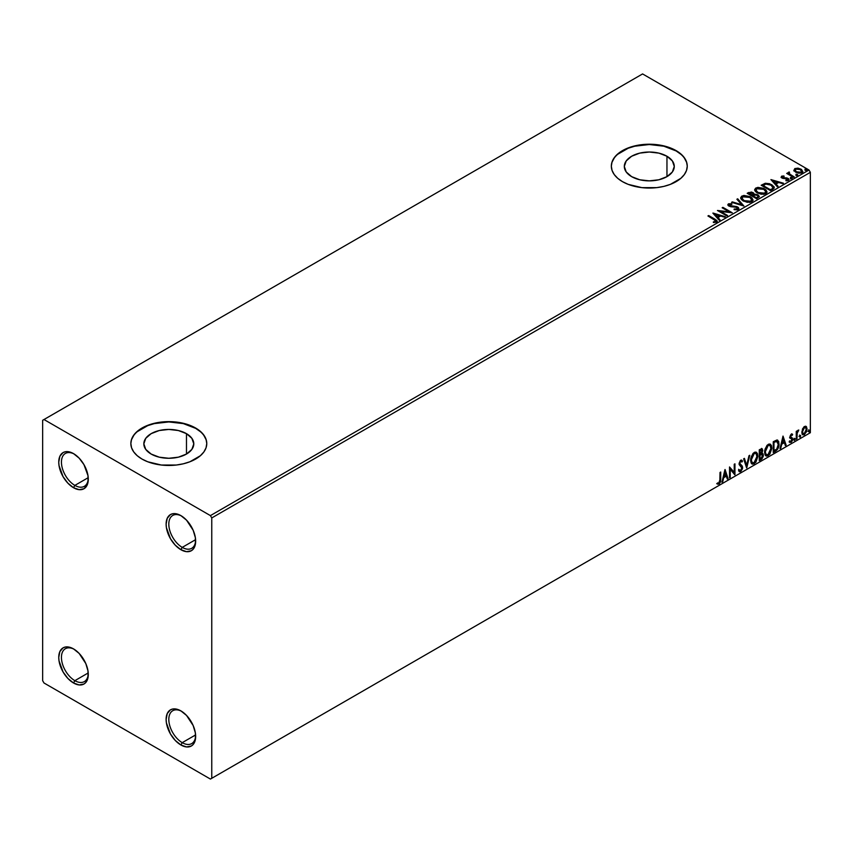 <?xml version="1.0" encoding="UTF-8"?>
<svg xmlns="http://www.w3.org/2000/svg" width="853" height="853" viewBox="0 0 853 853"><rect width="100%" height="100%" fill="white"/><g stroke="black" fill="none" stroke-linecap="round" stroke-linejoin="round"><path stroke-width="1.28" d="M182.233 547.381A18.979 10.961 -120 0 0 195.636 540.375A18.979 10.961 60 0 1 191.722 548.319A18.979 10.961 60 0 1 182.233 547.381L195.593 539.661L182.233 547.381A18.979 10.961 60 0 1 169.832 530.651A18.979 10.961 60 0 1 172.743 515.447A18.979 10.961 60 0 1 181.572 516.022A18.979 10.961 -120 0 0 168.819 524.51A18.979 10.961 -120 0 0 182.233 547.381L180.889 549.705L182.233 547.381M180.889 515.607L180.889 515.607A20.877 12.059 60 0 1 195.657 541.175A20.877 12.059 60 0 1 180.889 549.705L175.238 545.142L170.451 538.68L166.41 527.623L166.122 524.137L167.252 518.261L170.451 514.572L172.69 513.751L175.238 513.645L180.889 515.607L186.54 520.17L193.162 530.267L195.369 537.689L195.369 544.342L193.162 549.215L191.328 550.739L186.54 551.667L180.889 549.705A20.877 12.059 60 0 1 166.122 524.137A20.877 12.059 60 0 1 180.889 515.607L180.889 515.607M74.861 485.389A18.979 10.961 -120 0 0 88.264 478.384A18.979 10.961 60 0 1 84.351 486.327A18.979 10.961 60 0 1 74.861 485.389L88.222 477.669L74.861 485.389A18.979 10.961 60 0 1 62.461 468.66A18.979 10.961 60 0 1 65.372 453.455A18.979 10.961 60 0 1 74.211 454.031A18.979 10.961 -120 0 0 61.448 462.529A18.979 10.961 -120 0 0 74.861 485.389L73.518 487.713L74.861 485.389M73.518 453.615L73.518 453.615A20.877 12.059 60 0 1 88.285 479.194A20.877 12.059 60 0 1 73.518 487.713L67.867 483.15L63.079 476.688L59.038 465.631L58.75 462.145L59.881 456.27L63.079 452.58L65.318 451.759L67.867 451.653L73.518 453.615L79.169 458.178L83.957 464.64L87.998 475.697L87.998 482.35L87.155 485.069L83.957 488.748L79.169 489.675L73.518 487.713A20.877 12.059 60 0 1 58.75 462.145A20.877 12.059 60 0 1 73.518 453.615L73.518 453.615M74.861 680.662A18.979 10.961 -120 0 0 88.264 673.657A18.979 10.961 60 0 1 84.351 681.6A18.979 10.961 60 0 1 74.861 680.662L88.222 672.942L74.861 680.662A18.979 10.961 60 0 1 62.461 663.933A18.979 10.961 60 0 1 65.372 648.728A18.979 10.961 60 0 1 74.211 649.304A18.979 10.961 -120 0 0 61.448 657.791A18.979 10.961 -120 0 0 74.861 680.662L73.518 682.986L74.861 680.662M73.518 648.888L73.518 648.888A20.877 12.059 60 0 1 88.285 674.456A20.877 12.059 60 0 1 73.518 682.986L67.867 678.423L63.079 671.961L59.038 660.904L58.75 657.418L59.881 651.543L63.079 647.853L65.318 647.032L67.867 646.926L73.518 648.888L79.169 653.451L85.79 663.549L87.998 670.97L87.998 677.623L85.79 682.496L83.957 684.021L79.169 684.948L73.518 682.986A20.877 12.059 60 0 1 58.75 657.418A20.877 12.059 60 0 1 73.518 648.888L73.518 648.888M182.233 742.654A18.979 10.961 -120 0 0 195.636 735.649A18.979 10.961 60 0 1 191.722 743.592A18.979 10.961 60 0 1 182.233 742.654L195.593 734.934L182.233 742.654A18.979 10.961 60 0 1 169.832 725.924A18.979 10.961 60 0 1 172.743 710.72A18.979 10.961 60 0 1 181.572 711.295A18.979 10.961 -120 0 0 168.819 719.783A18.979 10.961 -120 0 0 182.233 742.654L180.889 744.978L182.233 742.654M180.889 710.88L180.889 710.88A20.877 12.059 60 0 1 195.657 736.448A20.877 12.059 60 0 1 180.889 744.978L175.238 740.415L170.451 733.953L166.41 722.896L166.122 719.399L167.252 713.524L170.451 709.845L172.69 709.014L178.01 709.547L180.889 710.88L186.54 715.443L193.162 725.54L195.369 732.962L195.369 739.615L193.162 744.488L191.328 746.012L186.54 746.94L180.889 744.978A20.877 12.059 60 0 1 166.122 719.399A20.877 12.059 60 0 1 180.889 710.88L180.889 710.88M666.961 156.248L666.961 176.646L658.857 179.77L649.293 180.868L639.739 179.77L631.636 176.646A24.982 14.426 180 0 1 624.311 166.452A24.982 14.426 180 0 1 639.739 153.124A24.982 14.426 180 0 1 666.961 156.248L672.367 160.929L674.275 166.452L672.367 171.965L666.961 176.646L666.961 156.248A24.982 14.426 180 0 1 674.275 166.452A24.982 14.426 180 0 1 658.857 179.77A24.982 14.426 180 0 1 631.636 176.646L626.219 171.965L624.311 166.452L626.219 160.929L631.636 156.248L639.739 153.124L649.293 152.026L658.857 153.124L666.961 156.248M186.476 433.655L186.476 454.052L178.373 457.176L168.809 458.274L159.255 457.176L151.152 454.052A24.982 14.426 180 0 1 143.837 443.859A24.982 14.426 180 0 1 159.255 430.53A24.982 14.426 180 0 1 186.476 433.655L191.882 438.335L193.791 443.859L191.882 449.371L186.476 454.052L186.476 433.655A24.982 14.426 180 0 1 193.791 443.859A24.982 14.426 180 0 1 178.373 457.176A24.982 14.426 180 0 1 151.152 454.052L145.735 449.371L143.837 443.859L145.735 438.335L151.152 433.655L159.255 430.53L168.809 429.432L178.373 430.53L186.476 433.655M206.767 443.699A37.959 21.911 0 0 0 195.657 428.355L195.657 428.046A37.959 21.911 180 0 1 206.767 443.549A37.959 21.911 180 0 1 183.342 463.797A37.959 21.911 180 0 1 141.971 459.042L147.718 461.772L161.409 465.045L176.219 465.045L183.342 463.797L189.899 461.772L200.37 455.726L203.878 451.93L206.042 447.825L206.767 443.549L206.042 439.274L203.878 435.158L200.37 431.373L195.657 428.046L183.342 423.301L168.809 421.627L154.286 423.301L147.718 425.327L137.248 431.373L133.74 435.158L131.575 439.274L130.85 443.549L131.575 447.825L133.74 451.93L137.248 455.726L141.971 459.042A37.959 21.911 180 0 1 130.85 443.549A37.959 21.911 180 0 1 154.286 423.301A37.959 21.911 180 0 1 195.657 428.046L195.657 428.355A37.959 21.911 0 0 0 154.404 423.578A37.959 21.911 0 0 0 130.85 443.699M687.251 166.292A37.959 21.911 0 0 0 676.141 150.949L676.141 150.64A37.959 21.911 180 0 1 687.251 166.143A37.959 21.911 180 0 1 663.826 186.391A37.959 21.911 180 0 1 622.455 181.636L628.203 184.365L641.893 187.639L656.703 187.639L663.826 186.391L670.383 184.365L680.854 178.32L684.362 174.524L686.526 170.419L687.251 166.143L686.526 161.867L684.362 157.752L680.854 153.966L676.141 150.64L663.826 145.895L649.293 144.221L634.771 145.895L628.203 147.921L617.732 153.966L614.224 157.752L612.059 161.867L611.334 166.143L612.059 170.419L614.224 174.524L617.732 178.32L622.455 181.636A37.959 21.911 180 0 1 611.334 166.143A37.959 21.911 180 0 1 634.771 145.895A37.959 21.911 180 0 1 676.141 150.64L676.141 150.949A37.959 21.911 0 0 0 634.888 146.172A37.959 21.911 0 0 0 611.334 166.292M42.65 420.294L42.65 680.662L43.993 682.986L210.414 779.066L810.35 432.706L211.757 778.299L211.757 517.931L810.35 172.338L810.35 432.706L810.35 172.338L809.007 170.014L210.414 515.607L43.993 419.527L642.586 73.934L809.007 170.014L642.586 73.934L42.65 420.294L42.65 680.662L43.993 682.986L210.414 779.066L211.757 778.299L211.757 517.931L210.414 515.607L43.993 419.527L42.65 420.294M793.962 170.397L795.7 172.21L798.675 173.18L801.202 173.02L802.726 171.858L801.575 169.523L798.301 168.201L794.932 168.531L793.962 170.397L795.7 172.21L801.884 172.711L802.801 171.432L800.999 169.15L797.854 168.148L794.783 168.617L793.876 170.525M793.578 177.381L794.292 176.955L789.398 173.863L789.356 172.018L788.247 172.509L788.439 173.575L786.711 173.415L793.578 177.381L794.292 176.955L789.75 174.204L789.356 172.018L788.567 172.199L788.439 173.575L786.711 173.415L793.578 177.381M785.922 180.751L787.628 180.591L787.628 179.972L785.922 180.132L786.455 180.772L788.716 180.303L788.694 178.831L786.797 177.914L782.873 177.723L782.329 176.795L784.12 176.582L783.95 175.995L781.817 176.123L781.135 177.189L782.286 178.213L787.745 179.077L787.799 179.844L785.922 180.132L786.135 180.729L789.089 179.652M772.754 189.398L774.225 187.969L773.991 186.636L769.758 183.747L765.386 183.278L761.175 185.24L770.568 190.656L774.279 187.596L771.773 184.674L765.173 183.32L761.175 185.24L770.568 190.656L772.754 189.398M754.137 194.452L753.018 192.629L753.018 193.247L750.469 192.565L748.529 193.151L753.018 193.247L753.018 192.629L748.529 192.533L747.74 193.61L748.529 192.533L747.196 193.3L756.6 198.728L759.287 196.787L758.029 194.825L754.137 194.292L753.54 192.981L751.418 192.032L747.196 193.3L756.6 198.728L759.341 196.489L758.029 194.825L754.169 194.047L754.169 194.665M743.944 206.031L737.685 198.792L736.896 199.25L741.737 204.688L732.332 201.884L731.543 202.342L743.944 206.031L737.685 198.792L736.896 199.25L741.737 204.688L732.332 201.884L731.543 202.342L743.944 206.031M727.566 215.489L720.582 211.448L732.269 212.77L722.875 207.343L722.15 207.769L729.155 211.811L717.448 210.478L726.841 215.905L727.566 215.489L720.582 211.448L732.269 212.77L722.875 207.343L722.15 207.769L729.155 211.811L717.448 210.478L726.841 215.905L727.566 215.489M715.006 219.221L708.662 215.553L707.937 215.969L715.795 220.724L715.603 221.556L713.364 221.876L713.716 222.505L716.573 222.111L716.893 220.522L708.662 215.553L707.937 215.969L714.185 219.584L715.603 221.556L713.364 221.876L713.716 222.505L716.573 222.111L717.213 221.247L715.006 219.221M712.873 213.122L719.26 220.287L720.039 219.829L718.002 217.536L720.636 216.012L724.613 217.195L725.402 216.737L712.991 213.047L719.26 220.287L720.039 219.829L718.002 217.536L720.636 216.012L724.613 217.195L725.402 216.737L712.873 213.122M728.409 203.878L727.886 205.04L728.409 203.878L728.92 206.106L736.939 207.407L737.216 209.699L734.177 209.646L737.216 209.699L737.216 209.081L734.177 209.028L734.07 209.635L738.229 209.603L738.847 208.974L738.431 207.567L736.683 206.565L729.4 205.541L729.166 204.571L731.821 204.411L731.81 203.75L728.569 203.792L727.812 204.731L728.249 205.616L730.722 206.725L736.683 207.268L737.461 208.9L734.177 209.028L734.07 209.635L737.546 209.881L738.911 208.622L737.674 206.991L729.603 205.669L729.358 204.432L731.821 204.411L731.81 203.75L728.409 203.878L727.812 204.752M743.272 201.041L749.723 202.428L752.186 201.521L752.975 199.89L751.93 197.928L750.011 196.606L743.933 195.444L741.652 196.233L740.692 197.715L741.321 199.431L743.272 201.041L751.792 201.777L752.986 200.05L750.448 196.84L741.854 196.105L740.692 197.853L743.272 201.041M757.24 192.981L763.691 194.356L766.154 193.45L766.954 191.818L765.898 189.856L763.52 188.31L757.912 187.383L755.619 188.172L754.67 189.643L755.289 191.371L757.24 192.981L765.759 193.716L766.954 191.978L764.416 188.78L755.833 188.044L754.66 189.792L757.24 192.981M770.931 179.599L777.318 186.764L778.096 186.306L776.049 184.013L778.693 182.489L782.67 183.672L783.459 183.214L770.931 179.599L777.318 186.764L778.096 186.306L776.049 184.013L778.693 182.489L782.67 183.672L783.459 183.214L770.931 179.599M790.624 178.32L792.192 178L790.774 177.403L790.624 178.32L792.01 178.416L791.829 177.616L790.443 177.52L790.624 178.32L790.443 177.52M796.158 175.121L797.736 174.801L796.318 174.204L796.158 175.121L797.544 175.217L797.363 174.417L795.988 174.321L796.158 175.121L795.988 174.321M805.2 169.896L806.767 169.587L805.349 168.99L805.2 169.896L806.586 170.003L806.405 169.203L805.019 169.097L805.2 169.896L805.019 169.097M805.733 426.233L806.394 426.671L804.454 426.489L802.502 428.931L801.948 433.463L802.438 434.465L804.144 434.849L806.746 431.362L806.565 426.895L805.573 426.201L803.867 426.916L801.799 432.151L802.876 434.849L804.454 434.699L807.098 429.091L806.021 426.361M796.254 439.284L796.979 438.868L797.214 432.812L798.792 430.029L796.979 432.108L796.979 430.946L796.254 431.362L796.254 439.284L796.979 438.868L797.097 433.42L798.792 430.029L796.979 432.108L796.979 430.946L796.254 431.362L796.254 439.284M791.595 434.955L792.224 435.361L792.64 434.433L791.253 434.113L789.878 436.981L791.925 439.679L791.04 441.47L790.049 441.204L789.633 442.174L791.115 442.398L792.448 440.511L792.405 438.133L790.592 436.533L791.136 435.179L792.224 435.361L792.64 434.433L791.253 434.113L789.889 437.29L791.755 439.028L791.872 440.159L791.04 441.47L790.049 441.204L789.953 442.472L789.409 442.163M775.43 451.312L777.733 449.104L778.938 445.426L778.725 441.598L777.2 440.02L773.255 441.726L773.255 452.57L775.43 451.312L773.255 451.951L775.43 451.312C777.947 449.467 779.141 447.015 779.034 443.944L776.912 439.999L773.255 441.726L773.255 452.57L775.43 451.312M759.277 460.641L761.878 459.01L763.243 456.376L763.158 453.988L761.889 453.274L762.774 450.459L761.91 448.625L759.277 449.787L759.277 460.641L761.153 459.554L763.371 455.193L761.889 453.274L762.774 450.459L762.124 448.71L759.277 449.787L759.277 460.641M746.631 467.934L749.766 455.278L748.977 455.737L746.695 465.28L744.413 458.37L743.624 458.829L746.759 467.87L749.766 455.278L748.977 455.737L746.695 465.28L744.413 458.37L743.624 458.829L746.631 467.934M730.253 477.392L730.253 469.321L734.945 474.684L734.945 463.829L734.23 464.256L734.23 472.338L729.528 466.964L729.528 477.808L730.253 477.392L729.528 477.19L730.253 477.392L730.253 469.321L734.785 474.78L734.945 463.829L734.23 464.256L734.23 472.338L729.528 466.964L729.528 477.808L730.253 477.392M717.245 483.928L719.015 484.163L718.482 483.854L719.9 481.977L720.199 479.055L718.482 483.854L719.015 484.163L720.732 479.365L720.732 472.04L720.017 472.455L719.804 481.924L719.015 483.054L717.608 482.883L717.245 483.928L719.015 484.163L720.55 481.881L720.732 472.04L720.017 472.455L720.017 479.674L719.015 483.054L717.608 482.883L717.608 484.184M724.954 469.608L721.937 482.19L722.726 481.742L723.696 477.701L726.329 476.177L727.3 479.098L728.089 478.65L725.071 469.534L721.937 482.19L722.726 481.742L723.696 477.701L726.329 476.177L727.3 479.098L728.089 478.65L724.954 469.608M739.061 471.496L740.99 470.579L742.121 467.263L740.137 471.346L740.671 471.656L742.654 467.572L739.252 463.318L740.201 464.416L739.231 462.955L740.18 461.036L739.231 462.955L739.764 463.264L740.713 461.345L740.18 461.036L741.971 462.006L742.536 461.015L741.502 460.044L742.536 461.015L740.724 460.225L739.05 463.723L741.939 467.977L740.617 470.579L739.146 469.619L738.559 470.504L739.455 471.741L740.671 471.656L742.536 468.66L742.387 466.25L739.764 463.264L740.5 461.494L741.971 462.006L742.536 461.015L741.342 460.034L740.287 460.545L739.135 464.522L741.929 468.169L740.617 470.579L739.146 469.619L738.997 471.304L740.671 471.656L739.199 471.549M750.608 460.268L751.088 462.838L752.634 464.203L755.833 462.347L757.827 456.536L757.464 453.679L756.44 452.314L755.022 452.101L753.028 453.412L750.811 458.21L750.608 460.268L752.09 464L754.233 463.829L757.837 456.046L756.355 452.261L754.18 452.453L750.608 460.268M764.576 452.197L765.056 454.777L766.612 456.142L769.801 454.276L771.794 448.475L771.443 445.607L770.419 444.253L768.99 444.04L766.996 445.351L764.778 450.149L764.576 452.197L766.069 455.939L768.201 455.758L771.805 447.974L770.323 444.2L768.148 444.392L764.576 452.197M783.011 436.086L779.994 448.678L780.783 448.22L781.753 444.189L784.387 442.664L785.357 445.586L786.135 445.127L783.011 436.086L779.994 448.678L780.783 448.22L781.753 444.189L784.387 442.664L785.357 445.586L786.135 445.127L783.011 436.086M793.972 439.839L794.836 440.159L795.028 438.634L794.004 439.508L794.569 440.404L795.177 439.146L794.569 438.591L793.972 439.839L794.569 440.404M799.506 436.64L800.37 436.96L800.562 435.435L799.538 436.309L800.114 437.205L800.711 435.947L800.114 435.393L799.506 436.64L800.114 437.205M808.548 431.426L809.284 431.885L809.604 430.221L808.58 431.096L809.145 431.981L809.753 430.733L809.145 430.179L808.548 431.426L809.145 431.981M686.526 162.177L684.362 158.061M680.854 154.276L676.141 150.949L663.826 146.204L649.293 144.53L634.771 146.204L628.203 148.23L617.732 154.276M614.224 158.061L612.059 162.177M206.042 439.583L203.878 435.467M200.37 431.682L195.657 428.355L183.342 423.61L168.809 421.936L154.286 423.61L147.718 425.636L137.248 431.682M133.74 435.467L131.575 439.583M717.074 483.875L718.482 483.854L716.712 483.619M724.826 470.12L728.089 478.65L727.129 478.576L724.826 470.12M725.796 475.867L726.329 476.177L723.152 477.392L723.696 477.701L723.152 477.392L722.192 481.433L722.726 481.742L722.118 481.476L723.152 477.392L725.796 475.867M724.474 471.88L723.461 476.102L724.005 476.411L723.461 476.102L724.474 471.88L726.02 475.249L724.005 476.411L725.007 472.189L724.474 471.88M729.528 467.028L734.23 472.338L729.528 467.028M734.412 464.149L734.412 474.332L734.412 464.149M729.72 469.011L729.72 477.083L729.72 469.011M740.617 470.579L739.615 470.376M738.613 469.31L740.084 470.259M742.003 460.705L741.566 461.462L742.003 460.705M740.713 461.345L741.971 462.006M740.18 461.036L740.799 460.972M739.551 470.376L738.847 469.768M744.04 458.583L746.695 465.28L744.04 458.583M749.051 455.694L746.343 467.049L749.051 455.694M756.078 452.133L757.837 456.046L757.293 455.737L753.7 463.52L754.233 463.829L751.834 463.819M751.461 463.627L754.116 463.243L756.44 459.959L757.293 455.737L756.43 452.485M757.101 453.892L756.824 453.124M752.399 462.71L750.949 460.983L751.301 456.579L753.327 453.465L755.47 453.178M755.673 453.327L753.668 453.242L755.939 453.444L757.112 456.462L754.212 462.731L752.517 462.859L750.789 459.532L752.261 462.667M751.333 459.842L754.212 453.551L753.668 453.242L750.789 459.532L751.333 459.842L752.932 454.766L754.542 453.391L756.131 453.572L757.069 457.261L755.491 461.537L752.932 463.019L752.015 462.422L751.333 459.842M761.825 448.614L762.774 450.459L762.241 450.149L761.356 452.964L761.889 453.274L761.356 452.964M762.689 453.412L761.889 453.274M762.39 453.306L763.371 455.193L762.838 454.884L760.62 459.245L761.153 459.554L759.277 460.012L762.283 457.315L762.838 454.884L762.315 453.231M761.761 452.271L761.708 448.486M762.113 455.299L760.983 454.02L759.469 454.766L761.516 454.329L762.657 455.609L760.833 458.626L759.469 458.797L759.469 454.766L761.111 453.999L761.953 454.478M761.516 450.587L760.215 449.744L759.469 450.171L762.049 450.896L760.375 453.743L759.469 453.647L759.469 450.171L761.196 449.595M760.748 450.053L761.74 449.904L762.017 451.354L760.002 453.956L759.469 450.171L760.002 453.956L760.002 450.48L761.654 449.851L760.215 449.744M761.516 454.329L762.582 455.022L762.166 457.4L760.002 459.106L759.469 454.766L759.469 458.797L760.002 459.106L760.002 455.075L762.155 454.404L760.983 454.02M770.056 444.072L771.805 447.974L771.272 447.665L767.668 455.449L768.201 455.758L765.802 455.758M765.429 455.566L768.095 455.171L770.408 451.887L771.272 447.665L770.398 444.413M771.069 445.831L770.803 445.053M766.367 454.638L764.928 452.922L765.13 448.945L766.975 445.692L769.438 445.106M769.651 445.266L767.647 445.17L769.907 445.383L771.08 448.39L768.18 454.66L766.495 454.788L764.768 451.472L766.229 454.606M765.301 451.781L768.18 445.479L767.647 445.17L764.768 451.472L765.301 451.781L766.9 446.705L768.521 445.319L770.11 445.511L771.048 449.2L769.47 453.465L766.911 454.948L765.994 454.35L765.301 451.781M777.723 440.191L776.912 439.999M777.446 440.073L778.501 443.635C778.608 446.705 777.403 449.158 774.897 451.002L776.87 449.286L778.213 446.151L778.394 442.195L777.392 440.031M776.987 441.278L778.224 443.187L777.979 446.791L776.688 449.2L773.97 451.034L773.97 442.419L776.987 441.278L775.995 440.937L773.436 442.11L776.529 441.246L778.309 444.36L776.688 449.2L773.436 450.725L773.436 442.11L773.436 450.725L773.436 442.11L776.848 441.15M776.529 441.246L777.286 441.396L776.742 441.086M782.883 436.597L786.135 445.127L785.186 445.063L782.883 436.597M783.854 442.355L784.387 442.664L781.209 443.88L781.753 444.189L781.209 443.88L780.25 447.91L780.783 448.22L780.164 447.953L781.209 443.88L783.854 442.355M782.532 438.357L781.519 442.59L782.062 442.899L781.519 442.59L782.532 438.357L784.078 441.726L782.062 442.899L783.065 438.666L782.532 438.357M792.64 434.433L791.253 434.113M792.106 434.124L791.723 434.966L792.106 434.124M791.68 435.051L790.763 434.753L790.059 436.224L790.592 436.533L791.296 435.062L792.224 435.361M790.774 437.152L792.405 438.133L790.774 437.152L792.405 438.133L791.872 437.824L792.106 438.911L792.64 439.22L792.405 438.133M789.633 442.174L791.115 442.398L792.64 439.22L792.106 438.911L790.582 442.078L791.115 442.398L789.1 441.865M791.04 441.47L790.049 441.204M789.515 440.894L790.507 441.161M790.102 438.069L791.755 439.028M790.187 438.25L789.569 437.76M790.443 438.335L791.051 438.57M789.366 442.131L791.52 441.086L791.691 437.6M790.23 436.843L790.763 434.753M794.036 438.282L794.569 438.591M795.177 439.146L794.633 438.837L794.036 440.095L793.429 439.53M793.962 440.127L794.601 438.549M796.446 431.255L796.979 432.108L796.446 431.255M797.48 430.882L798.099 430.168L798.44 431.074L797.534 430.85M796.809 432.013L796.979 438.868L796.254 438.666L796.851 431.885M799.57 435.083L800.114 435.393M800.711 435.947L800.178 435.638L799.57 436.896L798.973 436.331M799.506 436.928L800.146 435.35M806.394 426.671L807.098 429.091L806.565 428.782L803.91 434.39L804.454 434.699L802.62 434.657M802.193 434.444L804.07 434.294L805.914 431.842L806.554 428.409L805.68 426.191M805.253 427.289L803.91 427.15L805.531 427.396L806.373 429.507L804.443 433.729L803.302 433.804L801.98 431.426L802.556 433.335L802.438 429.123L803.793 427.225L805.115 427.15M802.524 431.735L804.443 427.47L803.91 427.15L801.98 431.426L802.524 431.735L803.59 428.291L805.648 427.46L806.352 430.051L805.307 432.919L803.238 433.772L802.524 431.735M808.612 429.869L809.145 430.179M809.753 430.733L809.209 430.424L808.612 431.671L808.004 431.117M808.537 431.703L809.177 430.136M726.02 475.249L724.005 476.411L725.007 472.189L726.02 475.249M784.078 441.726L782.062 442.899L783.065 438.666L784.078 441.726M210.414 515.607L809.007 170.014L810.35 172.338L211.757 517.931L210.414 515.607M211.757 778.299L810.35 432.706L211.757 778.299M717.202 221.727L708.47 216.278L708.662 215.553L717.149 221.545M715.912 221.631L713.364 222.494L715.603 222.175L715.816 221.375M715.923 221.695L715.923 221.076L715.603 221.556M713.492 213.815L724.687 217.142L713.492 213.815M718.002 218.155L719.676 220.042L718.002 218.155M715.198 215.009L717.341 217.419L719.367 216.246L719.367 215.628L717.341 217.419L715.198 214.391L719.367 215.628L717.341 216.801L715.198 215.009M718.578 211.128L729.155 212.429L729.155 211.811L729.155 212.429L718.578 211.128M722.683 208.079L722.875 207.343L731.149 212.749L722.683 208.079M720.582 212.066L720.582 211.448L727.033 215.798L720.582 212.066M737.696 209.07L737.696 208.377L737.216 209.081M737.216 209.699L736.939 208.025M728.409 204.496L731.81 204.368L731.81 203.75L731.81 204.4L728.409 204.496M729.603 205.669L729.358 204.432M738.858 208.878L736.683 207.183L729.603 206.287L733.079 206.767L733.079 206.149L733.079 206.767L737.674 207.61L737.674 206.991L738.869 208.921M729.603 206.287L729.048 205.349M732.247 202.556L732.332 201.884L732.332 202.502L741.737 205.306L741.737 204.688L741.737 205.306L732.247 202.556M737.259 199.655L737.685 198.792L743.443 205.882L737.259 199.655M740.713 198.173L741.854 196.105L741.854 196.734L750.448 197.469L750.448 196.84L752.964 200.348M752.975 200.508L751.248 197.981L747.484 196.297L742.814 196.307L740.692 198.333M751.653 199.783L750.8 201.852L747.249 202.332L743.347 200.828L741.929 198.578M751.781 200.487L750.8 201.852L750.8 201.233L750.8 201.852L743.987 201.244L741.95 198.397M742.856 196.648L749.723 197.256L751.781 199.762L750.8 201.233L743.987 200.626L741.918 198.067L742.856 196.648L745.298 196.094L750.373 197.672L751.642 200.402L749.137 201.745L744.701 200.988L742.057 198.728L742.856 196.648M754.137 194.292L754.137 194.91L758.029 195.444L758.029 194.825L759.287 196.787M759.298 196.819L757.197 195.06L754.137 194.91M758.114 196.286L756.355 198.376L752.858 195.732L754.489 194.921L757.304 195.241L758.114 196.286L757.176 197.896L758.114 196.904L756.355 198.376L757.176 197.278L756.355 197.747L752.858 195.732L756.355 198.376L752.858 195.732L755.982 194.804L757.624 195.465L758.05 196.563M753.071 194.91L751.898 195.795L748.891 194.057L749.638 193.013L752.314 193.055L753.124 194.057L752.271 195.582L753.039 194.345M752.271 194.964L751.898 195.795L752.271 194.964L748.891 193.439L751.898 195.795L748.891 193.439L752.026 192.906L753.124 194.026L752.271 194.964M754.692 190.112L755.833 188.044L755.833 188.662L764.416 189.398L764.416 188.78L766.932 192.277M766.954 192.437L765.216 189.91L761.452 188.225L756.782 188.246L754.67 190.262M765.631 191.712L764.768 193.791L761.217 194.26L757.315 192.767L755.897 190.507M765.749 192.426L764.768 193.791L764.768 193.173L764.768 193.791L757.954 193.173L755.929 190.326M756.824 188.577L763.702 189.195L765.749 191.701L764.768 193.173L757.954 192.554L755.897 189.995L756.824 188.577L759.266 188.033L764.341 189.611L765.631 191.093L765.61 192.33L763.115 193.684L758.669 192.927L756.025 190.667L756.824 188.577M761.708 185.549L765.173 183.32L765.173 183.939L771.773 185.293L771.773 184.674L774.247 187.905L772.178 185.538L767.892 183.907L764.8 184.024L761.708 185.549M772.999 187.927L770.323 190.304L762.859 185.997L770.323 190.304L762.859 185.378L762.859 185.997L765.674 184.056L771.048 185.09L772.999 187.959L770.323 190.304L771.101 189.238L770.323 189.686L762.859 185.378L765.674 184.056L768.596 184.109L772.072 185.805L772.957 187.649M772.999 187.959L772.999 187.329L772.797 187.98M771.549 180.303L782.745 183.63L771.549 180.303M776.049 184.632L777.733 186.519L776.049 184.632M773.255 181.497L775.398 183.896L777.424 182.734L777.424 182.115L775.398 183.896L773.255 180.879L777.424 182.115L775.398 183.278L773.255 181.497M788.556 180.409L788.097 178.384L788.097 179.002L786.797 177.914L786.797 178.533L784.92 178.501L786.797 178.533L786.797 177.914L782.691 178.256L783.491 178.512L783.491 177.893L782.691 177.627L782.691 178.256L782.468 176.699L784.12 176.582L783.95 175.995L783.95 176.56L783.95 175.995L781.583 176.23L781.583 176.859L782.809 176.571M782.691 177.627L782.468 176.699M781.156 177.253L781.583 176.23L782.009 178.064L787.415 178.821L787.628 180.591L787.415 179.45L787.628 180.591L786.818 180.793M787.415 178.821L787.628 179.972M781.583 176.23L781.092 177.552M783.331 176.571L781.135 177.296M787.916 180.004L787.628 180.591M782.691 178.256L782.329 177.424M790.624 178.938L790.443 178.138L791.829 178.234L791.829 177.616L792.01 179.034M792.01 178.416L791.829 177.616M792.064 178.416L790.379 178.181M788.439 174.204L787.244 173.724L787.426 172.999L788.439 174.204L788.567 172.199L788.439 173.575M788.567 172.199L788.567 172.818L789.356 172.018L789.398 172.711L788.183 173.308M789.132 173.5L789.292 172.754M789.292 173.372L789.75 174.822L793.759 177.264L789.046 173.735M796.158 175.739L795.988 174.94L797.363 175.036L797.363 174.417L797.544 175.835M797.544 175.217L797.363 174.417M797.608 175.217L795.924 174.982M793.962 171.016L794.783 168.617L794.783 169.235L797.854 168.766L797.854 168.148L797.854 168.766L800.999 169.768L800.999 169.15L802.758 171.73M802.726 172.477L802.065 170.557L798.739 168.905L795.433 168.947L793.919 170.216M801.649 171.645L800.796 172.978L798.632 173.159L795.998 172.135L795.039 170.387M795.06 170.333L796.425 172.413L796.425 171.794L796.425 172.413L801.042 172.85L801.042 172.231L796.425 171.794L795.007 170.014L795.625 169.097L800.285 169.566L801.681 171.282L801.042 172.85L801.628 171.581M805.2 170.525L805.019 169.726L806.405 169.822L806.405 169.203L806.586 170.621M806.586 170.003L806.405 169.203M806.639 170.003L804.955 169.768M719.367 215.628L717.341 216.801L715.198 214.391L719.367 215.628M777.424 182.115L775.398 183.278L773.255 180.879L777.424 182.115M800.285 169.566L801.639 171.581L799.911 172.573L796.67 171.922L795.007 170.088L796.766 168.766L800.285 169.566M741.364 461.292L740.83 460.983M752.09 464L751.557 463.691M755.939 453.444L755.406 453.135M752.517 462.859L751.983 462.55M762.124 448.71L761.59 448.401M766.069 455.939L765.525 455.619M769.907 445.383L769.374 445.074M766.495 454.788L765.951 454.478M792.245 434.113L791.712 433.804M791.893 435.062L791.349 434.753M790.998 437.354L790.464 437.045M790.368 441.481L789.825 441.172M791.563 438.858L791.019 438.549M802.876 434.849L802.342 434.54M805.531 427.396L804.997 427.076M803.302 433.804L802.769 433.495M717.213 221.247L717.213 221.865M729.006 204.923L729.006 205.541M752.986 200.05L752.986 200.668M751.781 199.762L751.781 200.38M741.918 198.067L741.918 198.685M753.124 194.057L753.124 194.676M766.954 191.978L766.954 192.597M765.749 191.701L765.749 192.32M755.897 189.995L755.897 190.614M782.233 177.029L782.233 177.648M787.937 179.535L787.937 180.154M792.213 178.117L792.213 178.735M797.758 174.918L797.758 175.537M802.801 171.432L802.801 172.05M801.681 171.282L801.681 171.901M795.007 170.014L795.007 170.632M806.789 169.704L806.789 170.323"/></g></svg>
